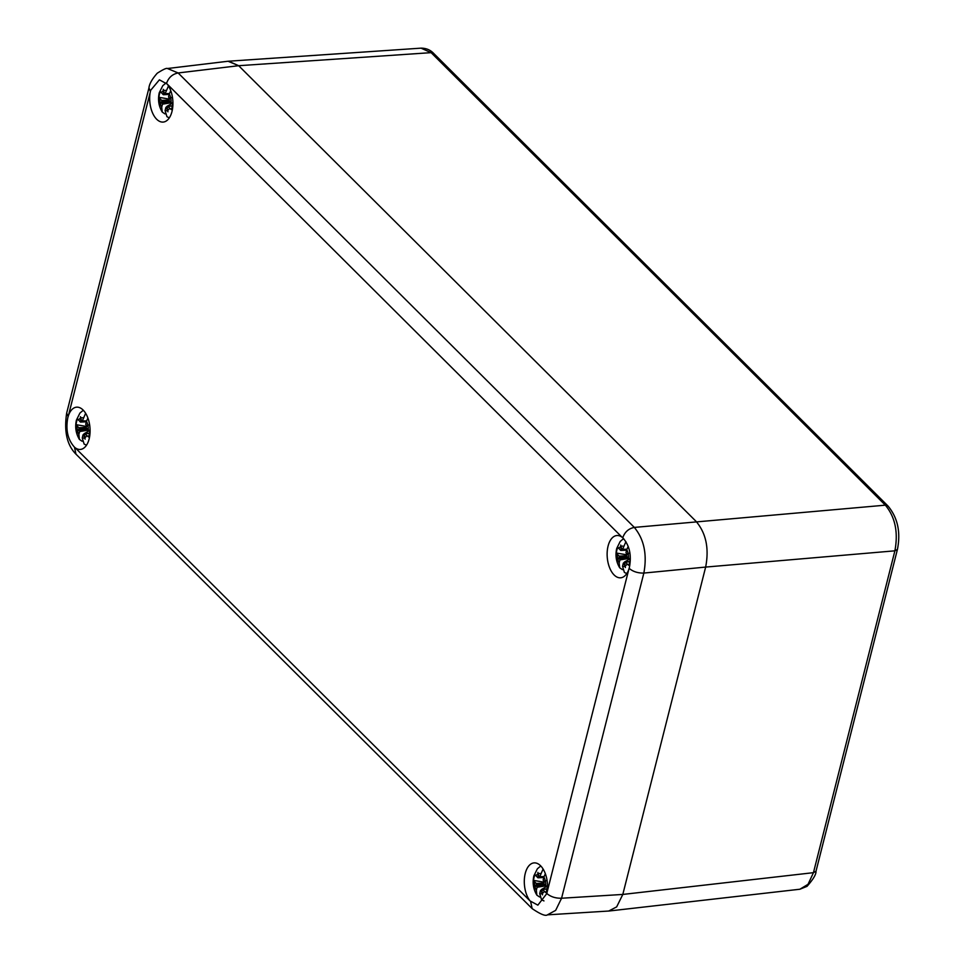 <?xml version="1.0" encoding="UTF-8"?>
<svg xmlns="http://www.w3.org/2000/svg" width="963" height="963" viewBox="0 0 963 963"><rect width="100%" height="100%" fill="white"/><g stroke="black" fill="none" stroke-linecap="round" stroke-linejoin="round"><path stroke-width="1.44" d="M546.84 893.544L537.86 905.148L530.047 900.923A21.21 11.508 -95.2 0 1 525.256 873.405A21.21 11.508 -95.2 0 1 533.996 862.896A21.21 11.508 -95.2 0 1 547.056 892.388L546.84 893.544C550.752 896.806 555.663 898.371 561.573 898.238L622.808 894.434L705.65 567.075C709.25 548.465 706.072 533.237 696.117 521.416L238.668 65.701L228.544 61.211L421.024 48.15L431.123 52.652L885.358 505.166C895.193 517.071 898.371 532.286 894.892 550.824L813.446 872.671L808.029 884.311L799.892 889.234L807.018 886.345C813.254 879.303 816.239 874.272 815.998 871.25L813.446 872.671L622.808 894.434L705.65 567.075L894.892 550.824L897.432 549.404L815.998 871.25M622.808 894.434L616.669 906.881L608.724 911.034L547.429 914.85L555.663 910.372L561.573 898.238L643.85 573.069C637.939 573.202 633.028 571.637 629.128 568.363L628.791 569.41A21.21 11.508 -95.2 0 1 620.678 577.8A21.21 11.508 -95.2 0 1 609.591 567.676A21.21 11.508 -95.2 0 1 608.086 546.045A21.21 11.508 -95.2 0 1 616.838 535.536A21.21 11.508 -95.2 0 1 622.074 537.234L167.177 84.058A21.21 11.508 -95.2 0 1 171.968 111.576A21.21 11.508 -95.2 0 1 163.216 122.072A21.21 11.508 -95.2 0 1 150.156 92.58L150.637 90.329L159.401 79.821L167.177 84.058M622.074 537.234L622.736 537.775C624.758 532.009 628.622 528.555 634.328 527.411L178.143 72.959L167.466 68.517L228.038 61.247L238.668 65.701L696.117 521.428C706.072 533.237 709.25 548.453 705.65 567.075L643.85 573.069C647.268 554.507 644.103 539.292 634.328 527.411L885.358 505.166L888.018 506.032C897.697 517.697 900.838 532.154 897.432 549.404M622.736 537.775C629.489 545.251 631.716 555.085 629.417 567.291L629.128 568.363M89.138 438.923A21.21 11.508 -95.2 0 0 87.621 417.304A21.21 11.508 -95.2 0 0 76.546 407.18A21.21 11.508 -95.2 0 0 68.433 415.571L67.807 417.677C65.544 429.883 67.771 439.73 74.488 447.193L75.15 447.735A21.21 11.508 -95.2 0 0 80.386 449.432A21.21 11.508 -95.2 0 0 89.138 438.923M163.156 94.603L163.758 94.302L163.156 94.603L160.4 91.533A12.663 6.873 -95.2 0 0 159.449 94.205A12.663 6.873 -95.2 0 0 158.943 97.311L169.368 99.105M172.389 105.894L167.863 106.532L171.209 109.541A12.663 6.873 -95.2 0 0 172.172 106.881A12.663 6.873 -95.2 0 0 172.678 103.763L169.319 100.754L169.127 99.406L171.546 97.576L170.656 97.696A10.22 5.549 -95.2 0 0 169.295 93.917L170.74 90.691M164.553 93.905L165.155 93.604L164.432 93.784L163.265 89.33L163.313 90.787A10.22 5.549 -95.2 0 0 161.387 92.845M169.404 93.519L165.155 93.604L168.477 85.936M169.127 99.406L169.765 98.623L168.525 96.95L169.295 93.917M169.332 117.847L166.948 116.716L165.082 110.564L165.853 107.531M167.249 106.833L167.863 106.532L167.201 107.037L167.694 110.348A10.22 5.549 -95.2 0 0 169.632 108.289M165.082 110.564A10.22 5.549 -95.2 0 0 167.418 110.48L166.455 107.23L167.213 107.11M162.482 104.185L162.121 102.921L160.352 103.438A10.22 5.549 -95.2 0 0 161.712 107.218L162.482 104.185L171.342 102.752M158.943 97.311L159.918 98.623A10.22 5.549 -95.2 0 0 160.243 102.921L161.88 101.729L161.688 100.381L169.043 100.044M159.918 98.623L161.688 100.381M169.259 94.049L163.758 94.302L163.313 90.787M168.886 98.214L170.656 97.696M167.418 110.48L167.947 111.792L167.694 110.348M164.986 113.911L162.266 112.093L161.712 107.218M160.243 102.921L159.665 103.535L160.352 103.438M166.575 107.35L167.285 107.627M172.124 103.39L166.948 106.339A9.774 5.309 -95.2 0 0 167.249 106.869M166.948 106.339L166.78 107.025M161.88 101.729L162.181 102.427L170.09 101.524M159.665 103.535L162.121 102.921M164.36 93.495L163.806 94.097M169.765 98.623L171.546 97.576M80.314 421.963L80.928 421.662L80.314 421.963L77.57 418.893A12.663 6.873 -95.2 0 0 76.607 421.553A12.663 6.873 -95.2 0 0 76.101 424.671L86.538 426.453M89.559 433.254L85.021 433.88L88.379 436.901A12.663 6.873 -95.2 0 0 89.342 434.229A12.663 6.873 -95.2 0 0 89.836 431.123L86.489 428.102L86.297 426.753L88.716 424.936L87.826 425.056A10.22 5.549 -95.2 0 0 86.465 421.276L87.91 418.05M81.723 421.252L82.324 420.951L81.602 421.132L80.435 416.678L80.483 418.147A10.22 5.549 -95.2 0 0 78.545 420.193M86.574 420.879L82.324 420.951L85.635 413.283M86.297 426.753L86.923 425.983L85.695 424.31L86.465 421.276M86.501 445.195L84.118 444.063L82.252 437.924L83.011 434.891M84.419 434.181L85.021 433.88L84.371 434.397L84.864 437.696A10.22 5.549 -95.2 0 0 86.79 435.649M82.252 437.924A10.22 5.549 -95.2 0 0 84.588 437.84L83.625 434.59L84.383 434.469M79.652 431.532L79.291 430.268L77.522 430.798A10.22 5.549 -95.2 0 0 78.882 434.566L79.652 431.532L88.512 430.112M76.101 424.671L77.088 425.971A10.22 5.549 -95.2 0 0 77.413 430.268L79.038 429.089L78.858 427.741L86.213 427.391M77.088 425.971L78.858 427.741M86.429 421.397L80.928 421.662L80.483 418.147M86.056 425.574L87.826 425.056M84.588 437.84L85.117 439.14L84.864 437.696M82.144 441.271L79.435 439.441L78.882 434.566M77.413 430.268L76.835 430.894L77.522 430.798M83.745 434.71L84.455 434.975M89.294 430.738L84.118 433.699A9.774 5.309 -95.2 0 0 84.407 434.217M84.118 433.699L83.95 434.373M79.038 429.089L79.351 429.775L87.26 428.872M76.835 430.894L79.291 430.268M81.518 420.843L80.976 421.457M86.923 425.983L88.716 424.936M537.775 877.678L538.377 877.377L537.775 877.678L535.019 874.609A12.663 6.873 -95.2 0 0 534.068 877.281A12.663 6.873 -95.2 0 0 533.562 880.387L543.999 882.18M547.008 888.969L542.482 889.607L545.828 892.617A12.663 6.873 -95.2 0 0 546.791 889.956A12.663 6.873 -95.2 0 0 547.297 886.839L543.939 883.829L543.758 882.481L546.165 880.651L545.275 880.772A10.22 5.549 -95.2 0 0 543.914 876.992L545.359 873.766M539.172 876.98L539.774 876.679L539.051 876.86L537.884 872.406L537.932 873.862A10.22 5.549 -95.2 0 0 536.006 875.921M544.023 876.595L539.774 876.679L543.096 869.011M543.758 882.481L544.384 881.699L543.144 880.038L543.914 876.992L539.412 877.088M543.963 900.923L541.567 899.791L539.701 893.652L540.472 890.606M546.743 886.466L541.567 889.415A9.774 5.309 -95.2 0 0 541.868 889.944L542.482 889.607L541.82 890.113L542.313 893.423A10.22 5.549 -95.2 0 0 544.251 891.365M539.701 893.652A10.22 5.549 -95.2 0 0 542.037 893.556L541.074 890.306L541.832 890.185M537.101 887.26L536.74 885.996L534.971 886.514A10.22 5.549 -95.2 0 0 536.331 890.294L537.101 887.26L545.961 885.828M533.562 880.387L534.537 881.699A10.22 5.549 -95.2 0 0 534.862 885.996L536.499 884.816L536.307 883.456L543.662 883.119M534.537 881.699L536.307 883.456M543.878 877.124L538.377 877.377L537.932 873.862M543.505 881.289L545.275 880.772M542.037 893.556L542.566 894.868L542.313 893.423M539.605 896.998L536.885 895.169L536.331 890.294M534.862 885.996L534.284 886.61L534.971 886.514M541.194 890.426L541.904 890.703M541.567 889.415L541.399 890.101M536.499 884.816L536.8 885.503L544.709 884.6M534.284 886.61L536.74 885.996M538.979 876.571L538.425 877.173M544.384 881.699L546.165 880.651M620.605 550.33L621.207 550.029L620.605 550.33L617.861 547.261A12.663 6.873 -95.2 0 0 616.898 549.921A12.663 6.873 -95.2 0 0 616.392 553.039L626.829 554.82M629.838 561.622L625.312 562.248L628.67 565.269A12.663 6.873 -95.2 0 0 629.621 562.597A12.663 6.873 -95.2 0 0 630.127 559.491L626.769 556.47L626.588 555.121L628.995 553.304L628.117 553.412A10.22 5.549 -95.2 0 0 626.744 549.644L628.213 546.406M622.002 549.62L622.616 549.319L621.881 549.5L620.714 545.046L620.762 546.515A10.22 5.549 -95.2 0 0 618.836 548.561M626.853 549.247L622.616 549.319L625.926 541.651M626.588 555.121L627.214 554.351L625.974 552.678L626.744 549.644L622.242 549.741M626.781 573.563L624.397 572.431L622.531 566.292L623.302 563.259M629.573 559.106L624.409 562.067A9.774 5.309 -95.2 0 0 624.698 562.585L625.312 562.248L624.65 562.765L625.156 566.063A10.22 5.549 -95.2 0 0 627.082 564.017M622.531 566.292A10.22 5.549 -95.2 0 0 624.879 566.208L623.904 562.958L624.662 562.825M619.931 559.9L619.57 558.636L617.801 559.166A10.22 5.549 -95.2 0 0 619.161 562.934L619.931 559.9L628.791 558.48M616.392 553.039L617.367 554.339A10.22 5.549 -95.2 0 0 617.692 558.636L619.329 557.457L619.149 556.108L626.504 555.759M617.367 554.339L619.149 556.108M626.72 549.765L621.207 550.029L620.762 546.515M626.335 553.942L628.117 553.412M624.879 566.208L625.408 567.508L625.156 566.063M622.435 569.639L619.715 567.809L619.161 562.934M617.692 558.636L617.127 559.262L617.801 559.166M624.024 563.078L624.746 563.343M624.409 562.067L624.229 562.741M619.329 557.457L619.63 558.143L627.539 557.24M617.127 559.262L619.57 558.636M621.809 549.211L621.267 549.813M627.214 554.351L628.995 553.304M166.563 83.324C168.585 77.546 172.437 74.103 178.143 72.959L238.668 65.701L431.123 52.652L433.771 53.507L888.018 506.032M75.15 447.735L530.047 900.923M547.056 892.388L628.791 569.41M150.156 92.58L68.433 415.571M150.384 91.437L148.952 87.898L66.676 413.079L68.096 416.606M74.488 447.193L75.969 454.163L532.154 908.615L530.661 901.657M171.089 102.511A10.22 5.549 -95.2 0 0 170.764 98.214M165.925 90.558A10.22 5.549 -95.2 0 0 163.59 90.654M162.241 103.029L170.307 101.741M161.928 101.524L169.741 101.163M163.626 94.579L169.187 94.326M165.022 93.893L169.319 93.82M88.259 429.871A10.22 5.549 -95.2 0 0 87.934 425.574M83.095 417.918A10.22 5.549 -95.2 0 0 80.748 418.002M79.411 430.389L87.477 429.089M79.098 428.884L86.899 428.523M80.796 421.938L86.357 421.686M82.192 421.252L86.489 421.168M545.708 885.587A10.22 5.549 -95.2 0 0 545.383 881.289M540.544 873.646A10.22 5.549 -95.2 0 0 538.209 873.73M536.86 886.116L544.926 884.816M536.547 884.6L544.36 884.239M538.245 877.666L543.806 877.401M539.641 876.968L543.939 876.896M628.538 558.239A10.22 5.549 -95.2 0 0 628.225 553.942M623.386 546.286A10.22 5.549 -95.2 0 0 621.039 546.37M619.691 558.757L627.756 557.457M619.378 557.252L627.19 556.891M621.087 550.306L626.648 550.054M622.471 549.62L626.769 549.536M421.024 48.15C426.2 48.15 430.449 49.932 433.771 53.507M609.23 910.998L799.892 889.234M167.454 68.517C166.587 67.867 163.18 69.432 157.234 73.224C152.082 79.086 149.325 83.974 148.952 87.898M75.969 454.163C66.989 445.087 63.883 431.4 66.676 413.079M532.154 908.615C540.436 914.248 545.527 916.331 547.429 914.85M166.154 82.878L162.759 85.707L159.256 92.761C157.703 99.731 158.702 106.183 162.266 112.093M172.413 105.737L167.586 106.412M167.225 106.953L166.178 107.122M163.397 94.723L169.163 94.446M164.793 94.013L169.295 93.941M83.324 410.238L79.929 413.067L76.414 420.109C74.873 427.091 75.872 433.531 79.435 439.441M89.583 433.097L84.756 433.771M84.383 434.301L83.348 434.469M80.567 422.071L86.321 421.806M81.963 421.373L86.453 421.288M540.773 865.966L537.378 868.782L533.875 875.836C532.322 882.818 533.321 889.258 536.885 895.169M547.032 888.825L542.205 889.499M541.844 890.029L540.797 890.197M538.016 877.799L543.782 877.534M623.603 538.606L620.208 541.435L616.705 548.477C615.152 555.458 616.164 561.898 619.715 567.809M629.874 561.465L625.035 562.139M624.674 562.669L623.627 562.837M620.858 550.439L626.612 550.174"/></g></svg>
